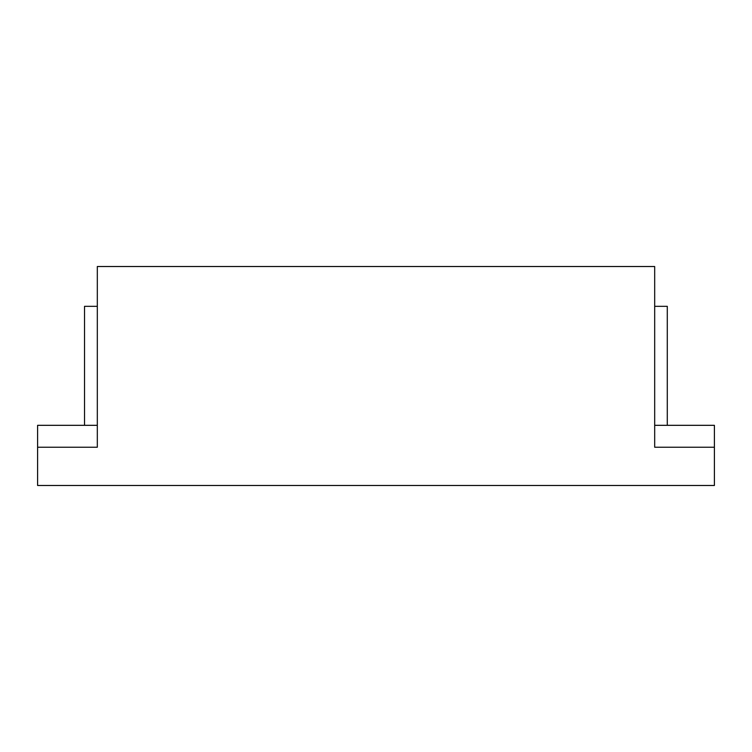 <?xml version="1.0" encoding="UTF-8"?>
<svg xmlns="http://www.w3.org/2000/svg" width="752" height="752" viewBox="0 0 752 752"><rect width="100%" height="100%" fill="white"/><g stroke="black" fill="none" stroke-linecap="round" stroke-linejoin="round"><path stroke-width="1.13" d="M654.682 425.322L714.4 425.322L714.4 485.482L37.6 485.482L37.6 425.322L97.318 425.322M84.534 425.322L84.534 306.327L97.318 306.327L97.318 266.518L97.318 447.233L37.6 447.233M714.4 447.233L654.682 447.233L654.682 266.518L654.682 306.327L667.287 306.327L667.287 425.322M654.682 266.518L97.318 266.518"/></g></svg>
